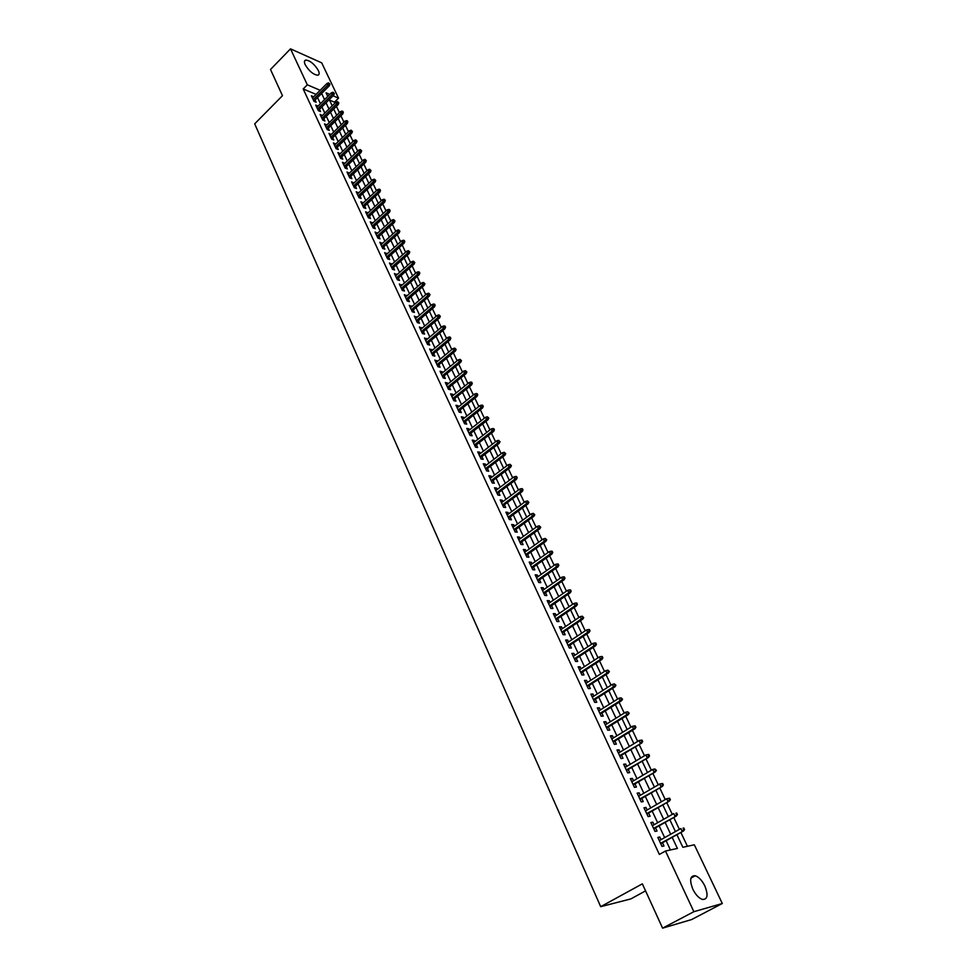 <?xml version="1.0" encoding="UTF-8"?>
<svg xmlns="http://www.w3.org/2000/svg" width="977" height="977" viewBox="0 0 977 977"><rect width="100%" height="100%" fill="white"/><g stroke="black" fill="none" stroke-linecap="round" stroke-linejoin="round"><path stroke-width="1.47" d="M692.803 889.155C689.31 880.008 690.141 875.551 695.282 875.746C698.86 877.028 702.048 880.436 704.857 885.98C708.41 895.14 707.592 899.622 702.365 899.438C698.787 898.132 695.6 894.7 692.803 889.155M305.203 64.714C303.994 61.966 304.201 60.403 305.825 60.037C310.381 60.721 314.557 64.226 318.355 70.527C319.601 73.299 319.381 74.875 317.733 75.241C313.177 74.545 309.001 71.028 305.203 64.714M645.565 890.877L630.763 898.95L600.696 906.668L254.692 123.847L282.475 95.685L270.507 69.477L290.511 48.85L321.714 62.858L338.53 98.152L333.084 95.819M334.916 103.159L334.452 102.17L338.53 98.152M687.429 846.29L680.871 832.465M679.394 829.351L673.776 817.493M672.298 814.378L666.741 802.654M665.252 799.54L659.756 787.951M658.278 784.824L652.844 773.357M651.354 770.23L645.98 758.897M644.49 755.758L639.178 744.547M637.688 741.409L632.424 730.332M630.934 727.181L625.732 716.226M624.242 713.076L619.1 702.231M617.611 699.092L612.518 688.358M611.028 685.207L605.996 674.606M604.494 671.455L599.524 660.965M598.022 657.802L593.1 647.421M591.598 644.258L586.737 634M585.235 630.837L580.411 620.688M578.909 617.513L574.146 607.474M572.644 604.311L567.93 594.37M566.428 591.207L561.763 581.376M560.261 578.201L555.657 568.48M554.142 565.304L549.587 555.693M548.073 552.506L543.566 542.992M542.052 539.817L537.594 530.401M536.08 527.226L531.659 517.908M530.157 514.732L525.785 505.512M524.27 502.337L519.947 493.214M518.445 490.039L514.158 481.014M512.656 477.826L508.419 468.899M506.904 465.724L502.715 456.882M501.201 453.707L497.061 444.962M495.547 441.775L491.443 433.129M489.941 429.941L485.874 421.38M484.36 418.193L480.342 409.729M478.84 406.542L474.859 398.164M473.344 394.977L469.412 386.684M467.898 383.497L464.014 375.29M462.5 372.103L458.64 363.981M457.138 360.794L453.316 352.758M451.814 349.571L448.04 341.608M446.526 338.421L442.789 330.556M441.274 327.368L437.586 319.577M436.072 316.389L432.408 308.683M430.894 305.483L427.279 297.863M425.764 294.675L422.186 287.116M420.672 283.928L417.13 276.454M415.616 273.267L412.111 265.866M410.596 262.679L407.116 255.363M405.614 252.176L402.17 244.922M400.655 241.746L397.26 234.565M395.746 231.378L392.375 224.283M390.873 221.095L387.527 214.073M386.025 210.885L382.728 203.924M381.213 200.749L377.94 193.861M376.438 190.674L373.202 183.859M371.7 180.684L368.488 173.93M366.986 170.755L363.81 164.063M362.308 160.887L359.17 154.281M357.667 151.105L354.553 144.547M353.051 141.384L349.974 134.899M348.471 131.724L345.431 125.3M343.928 122.137L340.912 115.774M339.41 112.611L336.418 106.322M676.902 834.688L682.85 847.279L694.329 844.8L722.308 903.505L693.865 911.7L665.496 851.028L677.403 848.451L672.164 837.338M693.865 911.7L662.589 928.15L691.631 919.552L722.308 903.505M661.038 839.658L659.805 837.008L657.814 837.411L662.003 846.4L663.994 845.984L662.491 842.76M654.065 824.759L652.856 822.17L650.853 822.536L655.017 831.439L657.02 831.061L655.518 827.861M647.153 809.97L645.98 807.442L643.965 807.784L648.093 816.613L650.096 816.259L648.606 813.084M640.301 795.315L639.141 792.848L637.138 793.153L641.23 801.909L643.232 801.592L641.755 798.429M633.511 780.794L632.375 778.376L630.36 778.645L634.415 787.34L636.43 787.047L634.965 783.908M626.77 766.383L625.659 764.026L623.644 764.258L627.661 772.88L629.689 772.624L628.223 769.497M620.09 752.095L619.003 749.786L616.976 750.006L620.969 758.543L622.996 758.311L621.543 755.221M613.458 737.916L612.408 735.669L610.369 735.852L614.325 744.327L616.365 744.132L614.924 741.054M606.888 723.872L605.862 721.673L603.823 721.832L607.743 730.234L609.782 730.063L608.353 726.998M600.366 709.925L599.365 707.788L597.326 707.91L601.209 716.251L603.249 716.104L601.832 713.063M593.894 696.112L592.917 694.012L590.877 694.11L594.737 702.378L596.776 702.268L595.372 699.251M587.482 682.398L586.53 680.358L584.478 680.432L588.313 688.626L590.364 688.541L588.96 685.536M581.132 668.793L580.191 666.815L578.14 666.851L581.938 674.985L583.99 674.924L582.597 671.944M574.818 655.311L573.914 653.369L571.85 653.393L575.624 661.453L577.676 661.429L576.296 658.461M568.565 641.926L567.674 640.045L565.61 640.033L569.347 648.032L571.411 648.032L570.031 645.089M562.349 628.663L561.494 626.819L559.43 626.782L563.131 634.72L565.194 634.745L563.827 631.814M556.194 615.498L555.363 613.703L553.287 613.641L556.963 621.519L559.027 621.555L557.672 618.649M550.088 602.43L549.269 600.684L547.193 600.599L550.845 608.415L552.921 608.488L551.565 605.593M544.03 589.473L543.236 587.775L541.16 587.665L544.775 595.42L546.851 595.518L545.508 592.636M538.009 576.625L537.24 574.965L535.164 574.83L538.754 582.524L540.831 582.646L539.499 579.788M532.05 563.876L531.293 562.263L529.216 562.105L532.783 569.725L534.859 569.872L533.527 567.039M526.127 551.223L525.406 549.66L523.318 549.477L526.847 557.037L528.936 557.208L527.617 554.386M520.265 538.669L519.556 537.142L517.456 536.935L520.973 544.445L523.061 544.641L521.742 541.832M514.439 526.212L513.743 524.734L511.655 524.502L515.135 531.952L517.224 532.172L515.917 529.375M508.651 513.853L507.979 512.412L505.891 512.168L509.347 519.556L511.435 519.788L510.141 517.028M502.923 501.592L502.263 500.2L500.175 499.919L503.595 507.258L505.695 507.515L504.401 504.755M497.232 489.416L496.597 488.06L494.496 487.767L497.891 495.046L499.992 495.327L498.71 492.591M491.578 477.338L490.967 476.031L488.866 475.714L492.237 482.943L494.338 483.236L493.067 480.513M485.972 465.357L485.386 464.087L483.273 463.757L486.619 470.914L488.732 471.244L487.462 468.533M480.415 453.462L479.841 452.241L477.729 451.875L481.05 458.995L483.163 459.337L481.905 456.65M474.895 441.665L474.333 440.468L472.221 440.09L475.518 447.161L477.631 447.515L476.385 444.84M469.412 429.953L468.875 428.793L466.762 428.402L470.035 435.412L472.147 435.791L470.902 433.129M463.977 418.327L463.452 417.216L461.339 416.8L464.588 423.749L466.701 424.152L465.467 421.502M458.579 406.786L458.079 405.711L455.966 405.272L459.19 412.172L461.303 412.599L460.069 409.974M453.23 395.343L452.742 394.293L450.617 393.841L453.817 400.692L455.941 401.132L454.708 398.518M447.906 383.973L447.442 382.972L445.317 382.495L448.492 389.298L450.617 389.75L449.396 387.148M442.63 372.689L442.178 371.724L440.053 371.223L443.216 377.977L445.329 378.453L444.12 375.876M437.391 361.49L434.838 360.049L437.965 366.741L440.09 367.242L438.881 364.677M432.2 350.377L429.648 348.948L432.762 355.604L434.875 356.117L433.69 353.564M427.034 339.349L424.507 337.932L427.584 344.527L429.709 345.064L428.524 342.524M421.917 328.394L419.402 326.99L422.455 333.548L424.58 334.097L423.395 331.569M416.825 317.513L414.321 316.133L417.362 322.642L419.487 323.216L418.315 320.7M411.781 306.717L409.29 305.361L412.306 311.81L414.431 312.408L413.271 309.904M406.762 296.007L404.295 294.651L407.287 301.063L409.412 301.673L408.252 299.182M401.791 285.369L399.324 284.026L402.304 290.401L404.429 291.024L403.281 288.545M396.845 274.806L394.403 273.487L397.358 279.801L399.483 280.436L398.335 277.981M391.948 264.315L389.505 263.008L392.436 269.286L394.574 269.945L393.426 267.49M387.075 253.898L384.657 252.616L387.564 258.844L389.701 259.516L388.553 257.073M382.239 243.566L379.833 242.284L382.715 248.476L384.853 249.159L383.717 246.741M377.44 233.295L375.046 232.037L377.916 238.18L380.053 238.876L378.917 236.471M372.664 223.098L370.283 221.852L373.141 227.959L375.278 228.667L374.154 226.273M367.938 212.974L365.569 211.753L368.402 217.81L370.527 218.543L369.416 216.149M363.236 202.923L360.879 201.714L363.688 207.722L365.825 208.467L364.714 206.098M358.559 192.945L356.226 191.748L359.011 197.72L361.148 198.478L360.049 196.121M353.93 183.029L351.598 181.844L354.37 187.779L356.507 188.549L355.408 186.204M349.326 173.185L347.006 172.025L349.766 177.912L351.903 178.693L350.804 176.361M344.747 163.415L342.451 162.255L345.186 168.105L347.323 168.911L346.237 166.591M340.216 153.707L337.92 152.559L340.631 158.372L342.768 159.19L341.694 156.882M335.697 144.071L333.426 142.935L336.125 148.699L338.262 149.53L337.187 147.234M331.227 134.496L328.956 133.373L331.63 139.1L333.768 139.943L332.705 137.659M326.77 124.983L324.523 123.871L327.185 129.562L329.322 130.417L328.26 128.146M322.361 115.542L320.114 114.443L322.752 120.098L324.901 120.965L323.839 118.693M317.965 106.151L315.742 105.076L318.368 110.682L320.505 111.561L319.442 109.314M334.452 102.17L329.481 100.069M303.2 88.968L307.315 84.816L320.151 90.299L316.06 94.39L303.2 88.968L659.353 854.435L665.496 851.028M670.43 849.966L666.106 840.733M664.653 837.631L659.109 825.821M657.655 822.719L652.172 811.032M650.719 807.93L645.296 796.377M643.831 793.263L638.482 781.832M637.016 778.718L631.716 767.421M630.25 764.295L625.011 753.12M623.546 749.994L618.356 738.942M616.89 735.815L611.761 724.885M610.295 721.747L605.227 710.938M603.749 707.8L598.742 697.114M597.265 693.963L592.306 683.387M590.829 680.248L585.919 669.782M584.441 666.632L579.593 656.288M578.115 653.137L573.316 642.903M571.838 639.752L567.087 629.628M565.61 626.465L560.908 616.45M559.43 613.3L554.777 603.383M553.3 600.232L548.708 590.426M547.218 587.262L542.675 577.566M541.185 574.403L536.691 564.804M535.201 561.641L530.743 552.152M529.265 548.976L524.857 539.585M523.367 536.422L519.019 527.128M517.529 523.953L513.218 514.757M511.728 511.582L507.454 502.496M505.964 499.32L501.751 490.32M500.261 487.144L496.084 478.242M494.594 475.054L490.454 466.249M488.964 463.061L484.885 454.354M483.383 451.166L479.341 442.544M477.851 439.357L473.845 430.82M472.355 427.645L468.386 419.194M466.896 416.007L462.976 407.653M461.486 404.466L457.602 396.198M456.112 393.01L452.266 384.828M450.776 381.641L446.977 373.532M445.488 370.356L441.726 362.333M440.224 359.145L436.511 351.207M435.009 348.032L431.333 340.167M429.831 336.992L426.192 329.212M424.69 326.025L421.087 318.331M419.597 315.156L416.019 307.535M414.529 304.348L410.987 296.813M409.497 293.625L406.005 286.163M404.502 282.988L401.046 275.599M399.556 272.412L396.125 265.109M394.635 261.921L391.24 254.692M389.75 251.504L386.379 244.348M384.889 241.16L381.567 234.077M380.077 230.902L376.78 223.88M375.29 220.704L372.029 213.743M370.539 210.568L367.315 203.692M365.825 200.517L362.638 193.702M361.148 190.539L357.985 183.786M356.495 180.623L353.369 173.943M351.879 170.767L348.777 164.16M347.287 160.997L344.222 154.451M342.732 151.288L339.703 144.804M338.213 141.641L335.209 135.229M333.719 132.066L330.739 125.715M329.261 122.552L326.318 116.263M324.828 113.1L321.909 106.884M320.432 103.721L317.537 97.553M313.617 96.833L311.394 95.77L313.996 101.339L316.133 102.231L315.095 99.996M662.589 928.15L642.353 883.843L600.696 906.668M307.315 84.816L290.511 48.85M670.698 834.236L665.129 822.402M663.664 819.3L658.144 807.6M656.678 804.486L651.232 792.921M649.766 789.795L644.368 778.351M642.903 775.237L637.566 763.916M636.088 760.79L630.824 749.603M629.347 746.477L624.132 735.412M622.654 732.274L617.501 721.331M616.023 718.193L610.918 707.372M609.44 704.222L604.397 693.523M602.907 690.373L597.924 679.784M596.434 676.634L591.5 666.167M590.023 663.017L585.138 652.648M583.648 649.497L578.824 639.251M577.334 636.088L572.559 625.952M571.069 622.801L566.342 612.774M564.853 609.611L560.175 599.683M558.685 596.52L554.069 586.713M552.567 583.538L547.999 573.841M546.509 570.666L541.979 561.067M540.489 557.891L536.007 548.39M534.517 545.215L530.084 535.823M528.594 532.648L524.209 523.342M522.707 520.167L518.372 510.971M516.882 507.784L512.583 498.685M511.093 495.51L506.843 486.497M505.341 483.322L501.14 474.407M499.65 471.219L495.486 462.402M493.996 459.227L489.88 450.495M488.378 447.307L484.311 438.673M482.809 435.498L478.779 426.949M477.289 423.762L473.295 415.31M471.793 412.123L467.861 403.757M466.359 400.57L462.451 392.29M460.949 389.102L457.089 380.908M455.587 377.72L451.765 369.611M450.263 366.424L446.489 358.4M444.987 355.213L441.238 347.275M439.735 344.087L436.035 336.222M434.533 333.035L430.869 325.256M429.367 322.068L425.74 314.374M424.238 311.187L420.647 303.566M419.145 300.379L415.591 292.831M414.089 289.644L410.572 282.182M409.07 278.995L405.589 271.606M404.087 268.419L400.643 261.103M399.141 257.928L395.722 250.686M394.232 247.499L390.849 240.33M389.347 237.155L386 230.047M384.511 226.872L381.201 219.849M379.699 216.674L376.426 209.713M374.924 206.538L371.687 199.65M370.185 196.475L366.973 189.66M365.471 186.485L362.296 179.744M360.806 176.568L357.655 169.888M356.165 166.713L353.051 160.106M351.549 156.931L348.471 150.385M346.969 147.222L343.916 140.737M342.426 137.574L339.398 131.15M337.908 127.987L334.916 121.636M333.426 118.473L330.458 112.184M328.968 109.021L326.037 102.793M324.547 99.63L321.641 93.462M329.799 94.415L326.062 92.827L327.771 96.43M329.261 99.605L332.204 105.821M333.707 108.997L336.674 115.286M338.176 118.449L341.181 124.8M342.683 127.975L345.711 134.386M347.214 137.562L350.279 144.046M351.781 147.209L354.871 153.755M356.373 156.931L359.499 163.55M361.002 166.725L364.165 173.405M365.667 176.581L368.854 183.334M370.356 186.509L373.58 193.324M375.095 196.499L378.343 203.387M379.845 206.562L383.143 213.523M384.645 216.699L387.967 223.733M389.469 226.908L392.827 234.016M394.329 237.191L397.724 244.372M399.227 247.547L402.658 254.802M404.16 257.977L407.629 265.304M409.131 268.48L412.624 275.88M414.138 279.068L417.667 286.542M419.182 289.729L422.748 297.277M424.25 300.464L427.865 308.085M429.367 311.272L433.006 318.978M434.521 322.166L438.197 329.957M439.711 333.145L443.424 341.01M444.938 344.197L448.699 352.147M450.202 355.335L454 363.359M455.514 366.546L459.349 374.667M460.851 377.855L464.734 386.049M466.237 389.237L470.157 397.529M471.671 400.717L475.628 409.094M477.13 412.27L481.136 420.733M482.638 423.92L486.68 432.469M488.195 435.657L492.274 444.303M493.788 447.49L497.916 456.222M499.418 459.41L503.595 468.227M505.097 471.415L509.322 480.33M510.824 483.517L515.087 492.53M516.589 495.705L520.9 504.828M522.402 508.003L526.762 517.212M528.264 520.387L532.66 529.693M534.163 532.88L538.62 542.284M540.122 545.459L544.616 554.96M546.119 558.136L550.662 567.747M552.164 570.922L556.756 580.643M558.258 583.806L562.899 593.625M564.401 596.8L569.09 606.729M570.592 609.892L575.331 619.931M576.833 623.094L581.633 633.23M583.122 636.393L587.971 646.652M589.473 649.815L594.37 660.183M595.86 663.334L600.818 673.812M602.308 676.963L607.328 687.564M608.818 690.715L613.886 701.425M615.363 704.576L620.493 715.408M621.983 718.547L627.161 729.501M628.638 732.64L633.878 743.717M635.368 746.855L640.656 758.054M642.145 761.193L647.495 772.514M648.972 775.64L654.395 787.096M655.872 790.21L661.344 801.799M662.821 804.914L668.353 816.625M669.831 819.74L675.437 831.586M312.359 97.834L313.532 96.662M316.695 107.128L317.879 105.956M321.067 116.483L322.251 115.323M325.475 125.899L326.66 124.738M329.896 135.388L331.093 134.228M334.354 144.938L335.563 143.766M338.848 154.549L340.057 153.389M343.367 164.234L344.588 163.061M347.922 173.979L349.143 172.819M352.502 183.786L353.735 182.626M357.118 193.666L358.364 192.518M361.771 203.619L363.017 202.471M366.448 213.645L367.706 212.485M371.162 223.733L372.42 222.585M375.913 233.894L377.183 232.746M380.688 244.128L381.97 242.98M385.512 254.435L386.782 253.287M390.36 264.816L391.643 263.68M395.233 275.27L396.54 274.134M400.155 285.809L401.462 284.661M405.113 296.41L406.42 295.274M410.096 307.096L411.415 305.96M415.127 317.855L416.458 316.719M420.183 328.687L421.527 327.564M425.288 339.605L426.631 338.482M430.43 350.609L431.773 349.473M435.595 361.685L436.963 360.562M440.81 372.848L442.178 371.724M446.062 384.083L447.442 382.972M451.35 395.416L452.742 394.293M456.686 406.823L458.079 405.711M462.06 418.327L463.452 417.216M467.47 429.904L468.875 428.793M472.917 441.58L474.333 440.468M478.412 453.34L479.841 452.241M483.945 465.186L485.386 464.087M489.526 477.13L490.967 476.031M495.144 489.159L496.597 488.06M500.81 501.286L502.263 500.2M506.513 513.499L507.979 512.412M512.266 525.809L513.743 524.734M518.054 538.229L519.556 537.142M523.904 550.735L525.406 549.66M529.79 563.338L531.293 562.263M535.726 576.039L537.24 574.965M541.698 588.838L543.236 587.775M547.731 601.747L549.269 600.684M553.812 614.753L555.363 613.703M559.931 627.869L561.494 626.819M566.11 641.095L567.674 640.045M572.327 654.419L573.914 653.369M578.604 667.853L580.191 666.815M584.93 681.396L586.53 680.358M591.305 695.05L592.917 694.012M597.741 708.813L599.365 707.788M604.226 722.687L605.862 721.673M610.759 736.682L612.408 735.669M617.354 750.8L619.003 749.786M623.998 765.028L625.659 764.026M630.702 779.365L632.375 778.376M637.456 793.837L639.141 792.848M644.27 808.431L645.98 807.442M651.146 823.147L652.856 822.17M658.071 837.985L659.805 837.008M313.91 101.168L329.347 85.793L327.808 85.133L313.226 99.678M329.054 83.827L329.908 84.193L328.614 82.886L329.054 83.827L327.808 85.133L327.014 83.448L312.445 98.005M329.347 85.793L329.908 84.193M328.614 82.886L327.014 83.448M318.27 110.486L333.78 95.123L332.241 94.476L317.574 109.009M333.499 93.157L334.354 93.523L333.059 92.229L333.499 93.157L332.241 94.476L331.447 92.778L316.792 107.323M333.78 95.123L334.354 93.523M333.059 92.229L331.447 92.778M322.654 119.866L338.25 104.527L336.711 103.88L321.97 118.4M337.969 102.561L338.824 102.927L337.529 101.62L337.969 102.561L336.711 103.88L335.905 102.182L321.177 116.703M338.25 104.527L338.824 102.927M337.529 101.62L335.905 102.182M327.063 129.318L342.744 113.991L341.217 113.344L326.379 127.853M342.475 112.025L343.33 112.392L342.878 111.439L342.023 111.085L342.475 112.025L341.217 113.344L340.399 111.634L325.585 126.155M342.744 113.991L343.33 112.392M342.023 111.085L340.399 111.634M331.508 138.819L347.275 123.517L345.736 122.882L330.824 137.378M347.006 121.563L347.861 121.917L347.409 120.953L346.554 120.611L347.006 121.563L345.736 122.882L344.918 121.16L330.031 135.656M347.275 123.517L347.861 121.917M346.554 120.611L344.918 121.16M335.978 148.394L351.83 133.104L350.303 132.481L335.306 146.965M351.573 131.162L352.428 131.504L351.122 130.197L351.573 131.162L350.303 132.481L349.473 130.747L334.5 145.231M351.83 133.104L352.428 131.504M351.122 130.197L349.473 130.747M340.485 158.042L356.422 142.764L354.895 142.154L339.813 156.613M356.165 140.822L357.02 141.164L355.713 139.858L356.165 140.822L354.895 142.154L354.065 140.407L338.995 154.867M356.422 142.764L357.02 141.164M355.713 139.858L354.065 140.407M345.015 167.751L361.05 152.485L359.512 151.887L344.356 166.334M360.794 150.556L361.649 150.898L360.33 149.579L360.794 150.556L359.512 151.887L358.681 150.128L343.538 164.576M361.05 152.485L361.649 150.898M360.33 149.579L358.681 150.128M349.583 177.521L365.703 162.28L364.177 161.694L348.923 176.116M365.459 160.362L366.314 160.692L364.995 159.373L365.459 160.362L364.177 161.694L363.334 159.923L348.105 174.346M365.703 162.28L366.314 160.692M364.995 159.373L363.334 159.923M354.175 187.364L370.393 172.147L368.854 171.561L353.527 185.972M370.149 170.23L371.004 170.548L369.685 169.241L370.149 170.23L368.854 171.561L368.011 169.79L352.697 184.189M370.393 172.147L371.004 170.548M369.685 169.241L368.011 169.79M358.803 197.281L375.107 182.076L373.58 181.514L358.156 195.888M374.875 180.171L375.73 180.489L374.399 179.17L374.875 180.171L373.58 181.514L372.725 179.719L357.326 194.105M375.107 182.076L375.73 180.489M374.399 179.17L372.725 179.719M363.468 207.258L379.87 192.078L378.331 191.516L362.833 205.891M379.638 190.173L380.493 190.491L380.016 189.477L379.161 189.172L379.638 190.173L378.331 191.516L377.476 189.709L361.991 204.083M379.87 192.078L380.493 190.491M379.161 189.172L377.476 189.709M368.158 217.309L384.657 202.154L383.118 201.604L367.523 215.954M384.437 200.248L385.28 200.554L384.804 199.552L383.949 199.247L384.437 200.248L383.118 201.604L382.263 199.784L366.68 214.134M384.657 202.154L385.28 200.554M383.949 199.247L382.263 199.784M372.896 227.433L389.469 212.29L387.942 211.753L372.261 226.078M389.261 210.409L390.104 210.702L389.628 209.689L388.773 209.383L389.261 210.409L387.942 211.753L387.075 209.921L371.407 224.258M389.469 212.29L390.104 210.702M388.773 209.383L387.075 209.921M377.647 237.619L394.329 222.512L392.803 221.987L377.024 236.287M394.122 220.631L394.964 220.924L393.633 219.605L394.122 220.631L392.803 221.987L391.924 220.143L376.169 234.443M394.329 222.512L394.964 220.924M393.633 219.605L391.924 220.143M382.447 247.889L399.227 232.795L397.688 232.282L381.824 246.558M399.019 230.926L399.862 231.207L398.531 229.888L399.019 230.926L397.688 232.282L396.809 230.425L380.957 244.714M399.227 232.795L399.862 231.207M398.531 229.888L396.809 230.425M387.271 258.221L404.148 243.163L402.622 242.662L386.66 256.914M403.953 241.295L404.796 241.575L404.307 240.537L403.452 240.257L403.953 241.295L402.622 242.662L401.73 240.782L385.793 255.046M404.148 243.163L404.796 241.575M403.452 240.257L401.73 240.782M392.143 268.638L409.107 253.605L407.58 253.104L391.533 267.344M408.911 251.736L409.766 252.017L408.423 250.686L408.911 251.736L407.58 253.104L406.688 251.223L390.653 265.463M409.107 253.605L409.766 252.017M408.423 250.686L406.688 251.223M397.041 279.117L414.101 264.108L412.575 263.631L396.442 277.834M413.918 262.263L414.761 262.532L413.418 261.201L413.918 262.263L412.575 263.631L411.671 261.726L395.551 275.941M414.101 264.108L414.761 262.532M413.418 261.201L411.671 261.726M401.974 289.68L419.133 274.696L417.619 274.232L401.376 288.41M418.962 272.852L419.805 273.12L419.304 272.058L418.449 271.789L418.962 272.852L417.619 274.232L416.703 272.314L400.485 286.505M419.133 274.696L419.805 273.12M418.449 271.789L416.703 272.314M406.933 300.318L424.201 285.369L422.687 284.905L406.347 299.06M424.03 283.525L424.885 283.782L423.529 282.463L424.03 283.525L422.687 284.905L421.771 282.976L405.455 297.142M424.201 285.369L424.885 283.782M423.529 282.463L421.771 282.976M411.94 311.04L429.318 296.116L427.792 295.665L411.366 309.794M429.147 294.285L429.99 294.529L428.634 293.198L429.147 294.285L427.792 295.665L426.864 293.723L410.462 307.853M429.318 296.116L429.99 294.529M428.634 293.198L426.864 293.723M416.984 321.836L434.46 306.937L432.933 306.497L416.41 320.603M434.301 305.105L435.144 305.349L434.631 304.262L433.776 304.018L434.301 305.105L432.933 306.497L432.005 304.543L415.494 318.649M434.46 306.937L435.144 305.349M433.776 304.018L432.005 304.543M422.064 332.705L439.638 317.83L438.123 317.415L421.49 331.484M439.491 316.023L440.334 316.255L438.966 314.924L439.491 316.023L438.123 317.415L437.183 315.437L420.574 329.518M439.638 317.83L440.334 316.255M438.966 314.924L437.183 315.437M427.181 343.66L444.865 328.822L443.338 328.406L426.619 342.451M444.718 327.014L445.561 327.246L445.036 326.135L444.193 325.915L444.718 327.014L443.338 328.406L442.398 326.428L425.691 340.472M444.865 328.822L445.561 327.246M444.193 325.915L442.398 326.428M432.335 354.688L450.116 339.886L448.602 339.483L431.773 353.503M449.982 338.079L450.824 338.311L450.299 337.199L449.457 336.967L449.982 338.079L448.602 339.483L447.649 337.48L430.845 351.5M450.116 339.886L450.824 338.311M449.457 336.967L447.649 337.48M437.525 365.801L455.416 351.024L453.902 350.645L436.975 364.629M455.282 349.241L456.125 349.448L454.757 348.117L455.282 349.241L453.902 350.645L452.937 348.63L436.035 362.614M455.416 351.024L456.125 349.448M454.757 348.117L452.937 348.63M442.752 377L460.753 362.259L459.239 361.881L442.215 375.84M460.631 360.476L461.474 360.684L460.094 359.353L460.631 360.476L459.239 361.881L458.274 359.854L441.262 373.812M460.753 362.259L461.474 360.684M460.094 359.353L458.274 359.854M448.016 388.272L466.127 373.568L464.612 373.214L447.49 387.136M466.017 371.797L466.859 372.005L465.467 370.662L466.017 371.797L464.612 373.214L463.648 371.162L446.538 385.097M466.127 373.568L466.859 372.005M465.467 370.662L463.648 371.162M453.328 399.642L471.549 384.962L470.035 384.62L452.803 398.506M471.439 383.204L472.282 383.399L471.732 382.251L470.89 382.068L471.439 383.204L470.035 384.62L469.058 382.569L451.838 396.454M471.549 384.962L472.282 383.399M470.89 382.068L469.058 382.569M458.677 411.085L477.008 396.454L475.494 396.125L458.152 409.974M476.91 394.696L477.741 394.891L477.191 393.731L476.361 393.548L476.91 394.696L475.494 396.125L474.517 394.049L457.187 407.91M477.008 396.454L477.741 394.891M476.361 393.548L474.517 394.049M464.063 422.614L482.504 408.02L481.002 407.702L463.55 421.527M482.418 406.285L483.249 406.456L482.699 405.296L481.856 405.125L482.418 406.285L481.002 407.702L480 405.614L462.573 419.438M482.504 408.02L483.249 406.456M481.856 405.125L480 405.614M469.485 434.24L488.048 419.683L486.546 419.377L468.984 433.165M487.963 417.948L488.805 418.119L487.401 416.776L487.963 417.948L486.546 419.377L485.545 417.277L468.007 431.065M488.048 419.683L488.805 418.119M487.401 416.776L485.545 417.277M474.956 445.952L493.629 431.431L492.127 431.138L474.468 444.889M493.556 429.709L494.386 429.868L493.825 428.695L492.994 428.537L493.556 429.709L492.127 431.138L491.113 429.025L473.479 442.764M493.629 431.431L494.386 429.868M492.994 428.537L491.113 429.025M480.464 457.749L499.259 443.265L497.757 442.996L479.988 456.699M499.186 441.555L500.029 441.714L498.624 440.371L499.186 441.555L497.757 442.996L496.743 440.859L478.986 454.574M499.259 443.265L500.029 441.714M498.624 440.371L496.743 440.859M486.021 469.632L504.938 455.197L503.424 454.94L485.545 468.606M504.865 453.499L505.707 453.646L504.303 452.302L504.865 453.499L503.424 454.94L502.41 452.778L484.543 466.456M504.938 455.197L505.707 453.646M504.303 452.302L502.41 452.778M491.614 481.612L510.641 467.214L509.139 466.982L491.15 480.599M510.592 465.528L511.423 465.663L510.018 464.331L510.592 465.528L509.139 466.982L508.113 464.808L490.136 478.437M510.641 467.214L511.423 465.663M510.018 464.331L508.113 464.808M497.256 493.69L516.406 479.328L514.903 479.109L496.792 492.689M516.357 477.655L517.187 477.79L516.613 476.568L515.783 476.446L516.357 477.655L514.903 479.109L513.865 476.923L495.779 490.515M516.406 479.328L517.187 477.79M515.783 476.446L513.865 476.923M502.935 505.854L522.207 491.541L520.717 491.333L502.483 504.877M522.17 489.88L523 490.002L522.414 488.769L521.584 488.659L522.17 489.88L520.717 491.333L519.666 489.123L501.457 502.679M522.207 491.541L523 490.002M521.584 488.659L519.666 489.123M508.663 518.103L528.056 503.851L526.566 503.656L508.223 517.151M528.02 502.19L528.85 502.3L527.433 500.957L528.02 502.19L526.566 503.656L525.504 501.433L507.185 514.94M528.056 503.851L528.85 502.3M527.433 500.957L525.504 501.433M514.439 530.462L533.955 516.247L532.453 516.064L514 529.522M533.93 514.61L534.761 514.708L533.332 513.365L533.93 514.61L532.453 516.064L531.39 513.829L512.949 527.287M533.955 516.247L534.761 514.708M533.332 513.365L531.39 513.829M520.252 542.907L539.89 528.74L538.4 528.581L519.825 541.991M539.878 527.116L540.708 527.214L539.28 525.858L539.878 527.116L538.4 528.581L537.326 526.322L518.775 539.744M539.89 528.74L540.708 527.214M539.28 525.858L537.326 526.322M526.115 555.461L545.874 541.343L544.397 541.197L525.687 554.557M545.874 539.731L546.705 539.805L545.276 538.461L545.874 539.731L544.397 541.197L543.31 538.925L524.637 552.298M545.874 541.343L546.705 539.805M545.276 538.461L543.31 538.925M532.013 568.101L551.92 554.044L550.43 553.91L531.61 567.234M551.92 552.432L552.738 552.506L552.139 551.236L551.309 551.162L551.92 552.432L550.43 553.91L549.343 551.614L530.535 564.938M551.92 554.044L552.738 552.506M551.309 551.162L549.343 551.614M537.973 580.851L558.001 566.843L556.511 566.733L537.57 579.996M558.014 565.256L558.832 565.317L558.221 564.022L557.403 563.961L558.014 565.256L556.511 566.733L555.412 564.413L536.495 577.688M558.001 566.843L558.832 565.317M557.403 563.961L555.412 564.413M543.969 593.698L564.132 579.74L562.654 579.642L543.578 592.868M564.156 578.164L564.975 578.213L564.364 576.918L563.534 576.87L564.156 578.164L562.654 579.642L561.543 577.309L542.491 590.535M564.132 579.74L564.975 578.213M563.534 576.87L561.543 577.309M550.027 606.656L570.312 592.746L568.834 592.673L549.636 605.838M570.348 591.183L571.166 591.219L570.544 589.913L569.725 589.876L570.348 591.183L568.834 592.673L567.722 590.316L548.549 603.493M570.312 592.746L571.166 591.219M569.725 589.876L567.722 590.316M556.121 619.699L576.54 605.85L575.074 605.801L555.742 618.905M576.589 604.299L577.407 604.336L576.772 603.017L575.954 602.992L576.589 604.299L575.074 605.801L573.939 603.42L554.643 616.548M576.54 605.85L577.407 604.336M575.954 602.992L573.939 603.42M562.263 632.864L582.829 619.064L581.352 619.027L561.909 632.095M582.878 617.537L583.696 617.562L582.243 616.206L582.878 617.537L581.352 619.027L580.216 616.646L560.798 629.713M582.829 619.064L583.696 617.562M582.243 616.206L580.216 616.646M568.455 646.127L589.155 632.388L587.69 632.375L568.113 645.382M589.216 630.873L590.035 630.886L589.4 629.542L588.581 629.53L589.216 630.873L587.69 632.375L586.542 629.957L566.99 642.976M589.155 632.388L590.035 630.886M588.581 629.53L586.542 629.957M574.708 659.499L595.543 645.821L594.077 645.821L574.366 658.767M595.616 644.319L596.422 644.319L595.787 642.964L594.969 642.964L595.616 644.319L594.077 645.821L592.917 643.391L573.243 656.349M595.543 645.821L596.422 644.319M594.969 642.964L592.917 643.391M581.01 672.982L601.979 659.365L600.513 659.39L580.668 672.274M602.064 657.875L602.87 657.863L602.223 656.507L601.417 656.52L602.064 657.875L600.513 659.39L599.353 656.935L579.532 669.831M601.979 659.365L602.87 657.863M601.417 656.52L599.353 656.935M587.348 686.575L608.463 673.019L607.01 673.055L587.03 685.891M608.561 671.541L609.367 671.517L607.914 670.173L608.561 671.541L607.01 673.055L605.838 670.588L585.882 683.424M608.463 673.019L609.367 671.517M607.914 670.173L605.838 670.588M593.747 700.277L615.009 686.782L613.556 686.843L593.442 699.617M615.119 685.329L615.925 685.292L614.46 683.937L615.119 685.329L613.556 686.843L612.371 684.352L592.282 697.138M615.009 686.782L615.925 685.292M614.46 683.937L612.371 684.352M600.208 714.089L621.604 700.668L620.163 700.741L599.902 713.454M621.726 699.214L622.532 699.178L621.054 697.822L621.726 699.214L620.163 700.741L618.966 698.237L598.742 710.951M621.604 700.668L622.532 699.178M621.054 697.822L618.966 698.237M606.705 728.012L628.26 714.663L626.819 714.761L606.424 727.401M628.382 713.234L629.188 713.173L627.722 711.83L628.382 713.234L626.819 714.761L625.61 712.233L605.251 724.885M628.26 714.663L629.188 713.173M627.722 711.83L625.61 712.233M613.275 742.056L634.965 728.769L633.523 728.891L612.994 741.47M635.111 727.364L635.905 727.291L635.233 725.874L634.427 725.948L635.111 727.364L633.523 728.891L632.314 726.338L611.81 738.93M634.965 728.769L635.905 727.291M634.427 725.948L632.314 726.338M619.882 756.222L641.73 743.008L619.626 755.661M641.889 741.604L642.683 741.531L641.999 740.102L641.205 740.175L641.889 741.604L640.289 743.143L639.068 740.578L618.429 753.096M641.73 743.008L642.683 741.531M641.205 740.175L639.068 740.578M626.55 770.499L648.557 757.358L626.306 769.961M648.716 755.978L649.51 755.893L648.826 754.452L648.032 754.537L648.716 755.978L647.116 757.517L645.882 754.928L625.097 767.385M648.557 757.358L649.51 755.893M648.032 754.537L645.882 754.928M633.279 784.897L655.433 771.83L633.047 784.384M655.604 770.474L656.397 770.364L654.92 769.009L655.604 770.474L654.004 772.013L652.758 769.4L631.826 781.783M655.433 771.83L656.397 770.364M654.92 769.009L652.758 769.4M640.069 799.418L662.369 786.424L639.837 798.942M662.553 785.081L663.346 784.971L662.65 783.505L661.856 783.615L662.553 785.081L660.941 786.632L659.695 783.994L638.604 796.304M662.369 786.424L663.346 784.971M661.856 783.615L659.695 783.994M646.908 814.061L669.367 801.14L646.689 813.609M669.563 799.821L670.356 799.699L669.66 798.221L668.866 798.343L669.563 799.821L667.95 801.384L666.68 798.71L645.455 810.959M669.367 801.14L670.356 799.699M668.866 798.343L666.68 798.71M653.796 828.838L676.426 815.99L653.601 828.398M676.634 814.684L677.427 814.549L676.719 813.059L675.925 813.194L676.634 814.684L675.009 816.247L673.739 813.56L652.355 825.736M675.925 813.194L676.719 813.059M676.426 815.99L677.427 814.549M660.757 843.725L683.546 830.963L660.574 843.322M683.766 829.681L684.547 829.534L683.839 828.02L683.057 828.178L683.766 829.681L682.129 831.244L680.847 828.545L659.316 840.635M683.057 828.178L683.839 828.02M683.546 830.963L684.547 829.534M695.282 875.746L690.959 878.079M305.825 60.037L304.445 61.441"/></g></svg>
